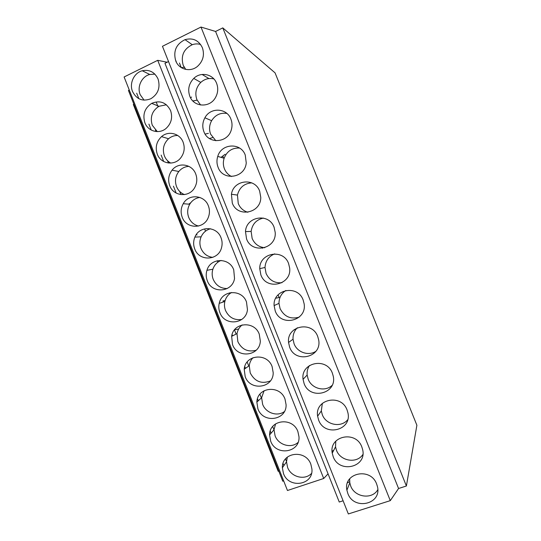 <?xml version="1.0" encoding="UTF-8"?>
<svg xmlns="http://www.w3.org/2000/svg" width="541" height="541" viewBox="0 0 541 541"><rect width="100%" height="100%" fill="white"/><g stroke="black" fill="none" stroke-linecap="round" stroke-linejoin="round"><path stroke-width="0.81" d="M133.87 104.197L133.316 104.46L278.196 471.319L278.784 471.123M129.279 90.036L128.44 90.448L282.767 481.199L283.667 480.902M167.108 62.229L157.715 60.322L124.112 76.971L287.46 490.504L323.707 478.487L328.049 473.842M175.913 61.295L176.251 61.126M202.097 74.462L208.914 78.567M406.392 485.994L416.888 425.253L275.071 72.873L222.791 27.889L406.392 485.994L398.568 488.503L390.284 500.641L348.336 513.95L162.456 46.289L200.982 27.05L390.284 500.641M222.791 27.889L215.589 31.459L398.568 488.503M215.589 31.459L200.982 27.05M168.515 61.539L164.958 63.29L339.248 502.021L343.102 500.783M222.791 156.031L223.622 158.121M278.081 294.852L279.149 297.53M179.45 63.027L181.276 67.605M157.715 60.322L323.707 478.487M136.69 93.214L138.854 98.699M148.897 124.105L151.25 130.056M161.15 155.091L163.686 161.509M173.431 186.172L176.156 193.056M219.436 302.541L219.7 303.217M232.075 334.527L232.603 335.853M244.762 366.609L245.452 368.353M257.482 398.791L258.267 400.786M270.243 431.069L271.075 433.185M283.038 463.448L283.883 465.591M204.843 229.479L205.512 231.163M217.225 260.735L217.813 262.229M229.891 292.728L230.155 293.391M154.902 74.151L149.749 74.475C141.722 76.43 136.839 86.817 140.193 94.682L144.089 100.173M158.053 78.993C154.726 72.102 149.465 69.356 142.276 70.756C134.067 72.764 129.089 83.422 132.518 91.476C136.582 99.395 142.675 101.823 150.804 98.766C158.121 94.134 160.535 87.547 158.053 78.993M200.603 44.47C197.83 43.652 195.051 43.726 192.265 44.7C183.663 48.988 180.64 55.838 183.196 65.251L185.732 69.41M202.375 47.689C198.655 40.237 192.867 37.566 185.002 39.655C176.183 44.078 173.086 51.131 175.717 60.808C178.909 69.566 190.344 72.535 197.506 66.354C203.098 61.147 204.721 54.925 202.375 47.689M158.08 106.8L156.383 102.513M184.346 67.537L183.717 67.172L181.424 67.706M191.568 97.049L190.574 97.847M166.412 104.771L158.939 106.3C152.095 110.858 149.871 117.167 152.271 125.228L157.296 131.612M170.564 110.553C166.276 102.384 159.98 99.99 151.69 103.365C144.697 108.044 142.432 114.516 144.887 122.773C148.004 131.375 159.149 134.425 166.026 128.46C171.321 123.517 172.836 117.546 170.564 110.553M213.871 78.918C209.022 77.796 204.66 78.959 200.779 82.408C196.004 87.412 194.706 93.16 196.89 99.659L200.596 105.008M216.616 83.348C213.228 74.036 200.731 71.405 193.759 78.418C188.863 83.571 187.538 89.488 189.783 96.17C193.664 107.267 209.888 108.173 215.534 97.454C218.03 92.863 218.388 88.163 216.616 83.348M197.113 100.186L192.839 100.944M156.018 131.537L155.443 130.07M177.752 135.5C174.33 135.412 171.26 136.494 168.549 138.753C163.598 143.541 162.205 149.248 164.39 155.869C165.702 159.081 167.825 161.495 170.76 163.098M183.122 142.209C179.903 133.356 168.332 130.422 161.536 136.623C156.471 141.532 155.057 147.382 157.289 154.165C160.765 163.984 174.364 166.222 180.708 157.904C184.305 153.123 185.11 147.889 183.122 142.209M226.882 113.434C220.39 112.501 215.304 114.922 211.619 120.704C209.266 125.093 208.941 129.583 210.638 134.188L215.845 140.741M230.912 119.135C226.909 107.828 210.381 107.071 204.897 117.789C202.483 122.3 202.151 126.925 203.896 131.652C208.312 144.535 228.106 143.115 231.399 129.502C232.373 125.958 232.211 122.503 230.912 119.135M168.474 163.03L167.568 160.738M208.413 133.35L205.127 134.087M212.559 137.603L209.448 138.516M225.171 154.253L221.019 157.363M188.897 166.371C184.866 166.594 181.505 168.298 178.821 171.49C175.379 176.102 174.621 181.14 176.542 186.598C178.138 190.432 180.789 193.103 184.495 194.598M195.714 173.959C192.15 163.97 178.293 161.827 172.058 170.172C168.542 174.899 167.764 180.058 169.732 185.658C173.526 196.572 189.364 197.81 194.76 187.477C197.107 183.122 197.424 178.618 195.714 173.959M239.548 148.058C232.15 147.727 227.01 151.135 224.13 158.27C223 161.847 223.102 165.37 224.427 168.826C225.881 172.336 228.261 174.905 231.582 176.535M245.256 155.051C240.792 142.269 221.357 143.358 217.752 156.403C216.596 160.089 216.698 163.707 218.064 167.257C222.872 181.37 245.005 178.124 246.25 162.929L245.256 155.051M180.971 194.625L179.734 191.494M190.75 202.713L188.782 204.153M199.818 197.431C195.47 198.101 192.109 200.366 189.729 204.227C187.389 208.461 187.058 212.856 188.728 217.428C190.662 221.959 193.921 224.833 198.513 226.05M208.353 205.817C204.478 194.821 188.593 193.583 183.23 203.714C180.836 208.055 180.498 212.566 182.216 217.245C186.287 229.1 204.025 229.323 208.299 217.414C209.8 213.56 209.813 209.692 208.353 205.817M251.754 182.878C244.18 183.44 239.406 187.504 237.445 195.085L238.263 203.585C240.157 208.021 243.362 210.916 247.879 212.261M259.646 191.088C254.831 177.252 233.374 179.808 231.433 194.253L232.278 202.99C237.371 217.942 261.066 213.418 260.762 197.343L259.646 191.088M196.965 235.065L196.606 234.158M210.53 228.755C206.195 229.932 203.064 232.616 201.13 236.809C199.555 240.617 199.501 244.458 200.954 248.339C203.294 253.648 207.237 256.664 212.789 257.381M221.019 237.763C216.88 225.908 199.277 225.57 194.902 237.107C193.299 241.009 193.238 244.951 194.733 248.928C199.047 261.574 218.348 260.863 221.512 247.778C222.446 244.397 222.283 241.056 221.019 237.763M263.447 218.07C256.366 219.639 252.262 224.082 251.132 231.413L252.147 238.459C254.622 244.011 258.814 247.095 264.732 247.724M274.091 227.261C269.005 212.64 246.101 216.285 245.492 231.602L246.54 238.845C251.849 254.412 276.654 249.022 275.2 232.407L274.091 227.261M262.608 248.224L262.263 247.352M221.08 260.424C217.069 262.074 214.331 265.002 212.877 269.215C211.822 272.617 211.937 275.998 213.215 279.352C216.035 285.499 220.708 288.556 227.24 288.529M233.732 269.817C229.364 257.232 210.334 257.712 206.939 270.317C205.857 273.807 205.979 277.269 207.291 280.711C211.808 294.006 232.38 292.505 234.53 278.547L233.732 269.817M274.706 253.871C268.701 256.339 265.469 260.87 265.002 267.464L266.077 273.455C269.31 280.252 274.605 283.342 281.962 282.706M288.59 263.548C283.281 248.339 259.295 252.769 259.748 268.667L260.857 274.828C266.334 290.848 291.971 284.891 289.645 267.91L288.59 263.548M231.582 292.478C228.119 294.493 225.881 297.496 224.86 301.465C224.163 304.509 224.38 307.504 225.516 310.453C228.89 317.466 234.3 320.475 241.746 319.474M246.486 301.966C241.908 288.772 221.702 289.949 219.213 303.379C218.496 306.497 218.726 309.567 219.889 312.59C224.583 326.426 246.202 324.282 247.453 309.662L246.486 301.966M285.858 290.456C281.293 293.486 279 297.793 278.98 303.366L280.062 308.566C284.214 316.654 290.578 319.521 299.166 317.154M303.136 299.971C297.651 284.289 272.806 289.279 274.111 305.584L275.22 310.933C280.833 327.319 307.139 320.989 304.123 303.751L303.136 299.971M225.124 300.505L223.007 300.918L223.419 301.952M280.049 297.361L275.761 298.186M242.172 324.918C239.386 327.136 237.668 330.037 237.005 333.614L237.851 341.655C241.841 349.52 247.947 352.38 256.17 350.243M259.274 334.216C254.527 320.502 233.333 322.267 231.649 336.333L232.522 344.57C237.371 358.866 259.863 356.194 260.329 341.073L259.274 334.216M297.354 327.751C294.25 330.896 292.816 334.717 293.039 339.207L294.088 343.799C297.225 352.367 308.546 356.282 315.944 351.265M317.729 336.522C312.103 320.461 286.561 325.838 288.556 342.446L289.638 347.166C295.359 363.85 322.22 357.297 318.656 339.856L317.729 336.522M295.298 330.267L294.98 329.469L294.216 329.604M238.622 329.043L234.564 329.767M236.119 334.061L234.469 329.888M252.978 357.702C250.896 359.934 249.658 362.598 249.266 365.696L250.226 372.945C254.852 381.608 261.574 384.272 270.385 380.925M272.109 366.568C267.2 352.414 245.168 354.653 244.207 369.219L245.195 376.644C250.179 391.332 273.408 388.255 273.198 372.735L272.109 366.568M309.499 365.479C307.619 368.36 306.835 371.545 307.153 375.048L308.16 379.153C311.589 388.688 324.965 392.232 332.093 385.375M332.384 373.202C326.629 356.817 300.492 362.456 303.061 379.302L304.103 383.522C309.925 400.455 337.259 393.787 333.249 376.184L332.384 373.202M248.765 366.041L247.169 361.997M264.096 390.717L261.614 397.736L262.642 404.33C265.773 412.972 277.249 416.874 284.343 411.62M284.979 399.021C279.94 384.482 257.178 387.106 256.86 402.064L257.908 408.827C263.007 423.84 286.872 420.452 286.074 404.621L284.979 399.021M322.348 403.343L321.32 410.91L322.28 414.622C325.946 424.955 341.033 428.087 347.68 419.762M347.085 410.01C341.222 393.354 314.571 399.15 317.621 416.191L318.615 420.012C324.519 437.155 352.279 430.453 347.89 412.709L347.085 410.01M261.384 397.946L259.903 394.206M275.558 423.88L274.03 429.77L275.085 435.809C278.399 445.04 291.105 448.773 298.037 442.437M297.888 431.576C292.728 416.705 269.337 419.62 269.587 434.91L270.662 441.098C275.869 456.408 300.289 452.79 298.977 436.702L297.888 431.576M335.785 441.152L335.535 446.832L336.455 450.22C340.303 461.169 356.722 463.948 362.855 454.541M361.834 446.954C355.877 430.061 328.766 435.931 332.235 453.142L333.182 456.631C339.16 473.957 367.305 467.282 362.598 449.415L361.834 446.954M273.989 429.818L272.684 426.518M333.696 450.349L332.066 451.187M310.845 464.232C305.57 449.064 281.618 452.208 282.368 467.776L283.457 473.476C288.752 489.044 313.679 485.263 311.907 468.952L310.845 464.232M287.339 457.098L286.507 461.818L287.575 467.383C291.031 477.121 304.813 480.672 311.508 473.443M376.644 484.026C370.599 466.924 343.075 472.814 346.896 490.166L347.802 493.372C353.848 510.866 382.345 504.266 377.361 486.291L376.644 484.026M349.662 478.846L349.797 482.815L350.669 485.933C354.653 497.341 372.08 499.884 377.774 489.733M285.499 458.924L286.514 461.487M349.648 481.727L347.498 482.788M149.749 74.475L142.276 70.756M192.265 44.7L185.002 39.655M158.939 106.3L151.69 103.365M200.779 82.408L193.759 78.418M168.549 138.753L161.536 136.623M211.619 120.704L204.897 117.789M178.821 171.49L172.058 170.172M224.13 158.27L217.752 156.403M189.729 204.227L183.23 203.714M237.445 195.085L231.433 194.253M201.13 236.809L194.902 237.107M251.132 231.413L245.492 231.602M212.877 269.215L206.939 270.317M265.002 267.464L259.748 268.667M224.86 301.465L219.213 303.379M278.98 303.366L274.111 305.584M237.005 333.614L231.649 336.333M293.039 339.207L288.556 342.446M249.266 365.696L244.207 369.219M307.153 375.048L303.061 379.302M261.614 397.736L256.86 402.064M321.32 410.91L317.621 416.191M274.03 429.77L269.587 434.91M335.535 446.832L332.235 453.142M286.507 461.818L282.368 467.776M349.797 482.815L346.896 490.166"/></g></svg>
